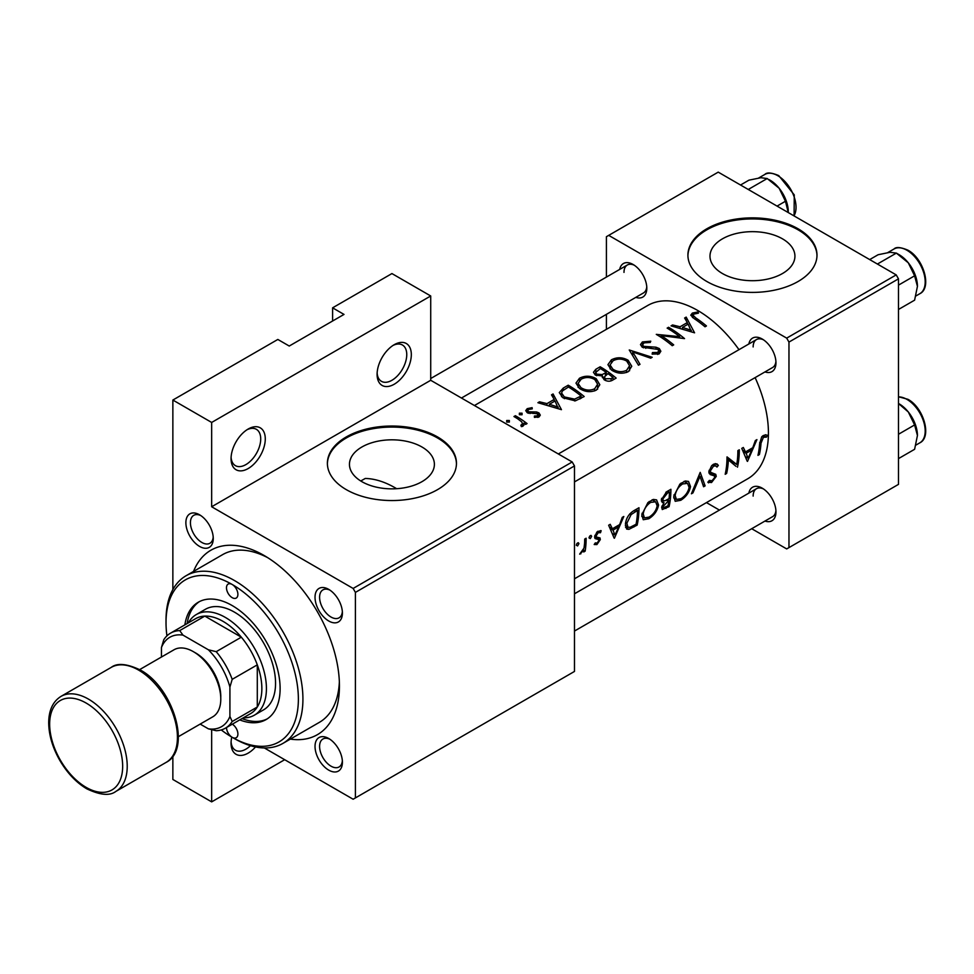 <?xml version="1.0" encoding="UTF-8"?>
<svg xmlns="http://www.w3.org/2000/svg" width="974" height="974" viewBox="0 0 974 974"><rect width="100%" height="100%" fill="white"/><g stroke="black" fill="none" stroke-linecap="round" stroke-linejoin="round"><path stroke-width="1.46" d="M377.096 374.357A24.204 13.977 -60 0 1 394.202 344.711A24.204 13.977 -60 0 1 411.32 354.597A24.204 13.977 -60 0 1 394.202 384.243A24.204 13.977 -60 0 1 377.096 374.357M377.133 372.969A20.978 12.114 120 0 0 381.431 381.321A20.978 12.114 120 0 0 397.599 375.708A20.978 12.114 120 0 0 406.755 354.597A20.978 12.114 120 0 0 402.408 344.991A20.978 12.114 120 0 0 393.021 345.441M231.057 458.669A24.204 13.977 -60 0 1 248.163 429.035A24.204 13.977 -60 0 1 265.281 438.909A24.204 13.977 -60 0 1 248.163 468.555A24.204 13.977 -60 0 1 231.057 458.669M231.094 457.281A20.978 12.114 120 0 0 235.391 465.645A20.978 12.114 120 0 0 251.56 460.02A20.978 12.114 120 0 0 260.715 438.909A20.978 12.114 120 0 0 256.369 429.315A20.978 12.114 120 0 0 246.982 429.765M255.529 746.948A24.204 13.977 -60 0 1 231.057 743.235A24.204 13.977 -60 0 1 231.788 737.074M782.487 273.524A42.466 24.52 0 0 0 794.93 256.186A42.466 24.52 0 0 0 768.705 233.529A42.466 24.52 0 0 0 722.428 238.849A42.466 24.52 0 0 0 709.985 256.186A42.466 24.52 0 0 0 736.21 278.844A42.466 24.52 0 0 0 782.487 273.524M798.096 281.486A64.54 37.268 0 0 0 816.991 255.127A64.54 37.268 0 0 0 777.155 220.708A64.54 37.268 0 0 0 706.82 228.78A64.54 37.268 0 0 0 687.912 255.127A64.54 37.268 0 0 0 727.761 289.558A64.54 37.268 0 0 0 798.096 281.486M816.991 255.663A64.54 37.268 0 0 0 776.728 221.658A64.54 37.268 0 0 0 706.82 229.84A64.54 37.268 0 0 0 687.924 255.663M396.662 488.704A96.816 55.895 -120 0 0 395.115 487.791A96.816 55.895 -120 0 0 365.262 478.465L360.745 480.986M421.949 481.68A42.466 24.52 0 0 0 434.392 464.342A42.466 24.52 0 0 0 408.179 441.685A42.466 24.52 0 0 0 361.89 447.005A42.466 24.52 0 0 0 349.459 464.342A42.466 24.52 0 0 0 375.672 486.988A42.466 24.52 0 0 0 421.949 481.68M437.557 489.63A64.54 37.268 0 0 0 456.465 463.283A64.54 37.268 0 0 0 416.616 428.864A64.54 37.268 0 0 0 346.281 436.936A64.54 37.268 0 0 0 327.386 463.283A64.54 37.268 0 0 0 367.222 497.714A64.54 37.268 0 0 0 437.557 489.63M456.453 463.807A64.54 37.268 0 0 0 416.202 429.814A64.54 37.268 0 0 0 346.281 437.996A64.54 37.268 0 0 0 327.386 463.807M185.876 522.697A19.358 11.177 60 0 1 199.56 514.796A19.358 11.177 60 0 1 213.257 538.512A19.358 11.177 60 0 1 199.56 546.414A19.358 11.177 60 0 1 185.876 522.697M200.754 515.55A16.132 9.314 -120 0 0 193.777 515.319A16.132 9.314 -120 0 0 190.429 522.697A16.132 9.314 -120 0 0 197.478 538.939A16.132 9.314 -120 0 0 209.909 543.261A16.132 9.314 -120 0 0 213.196 537.1M315.028 597.269A19.358 11.177 60 0 1 328.713 589.367A19.358 11.177 60 0 1 342.41 613.072A19.358 11.177 60 0 1 328.713 620.986A19.358 11.177 60 0 1 315.028 597.269M329.906 590.11A16.132 9.314 -120 0 0 322.93 589.879A16.132 9.314 -120 0 0 319.594 597.269A16.132 9.314 -120 0 0 326.631 613.498A16.132 9.314 -120 0 0 339.062 617.833A16.132 9.314 -120 0 0 342.349 611.672M315.028 746.401A19.358 11.177 60 0 1 328.713 738.499A19.358 11.177 60 0 1 342.41 762.204A19.358 11.177 60 0 1 328.713 770.117A19.358 11.177 60 0 1 315.028 746.401M329.906 739.242A16.132 9.314 -120 0 0 322.93 739.01A16.132 9.314 -120 0 0 319.594 746.401A16.132 9.314 -120 0 0 326.631 762.642A16.132 9.314 -120 0 0 339.062 766.964A16.132 9.314 -120 0 0 342.349 760.804M748.848 493.112A19.358 11.177 60 0 1 762.265 488.181A19.358 11.177 60 0 1 775.961 511.898A19.358 11.177 60 0 1 764.98 521.053M763.458 488.936A16.132 9.314 -120 0 0 756.481 488.704A16.132 9.314 -120 0 0 753.146 496.095M748.848 343.98A19.358 11.177 60 0 1 762.265 339.049A19.358 11.177 60 0 1 775.961 362.766A19.358 11.177 60 0 1 764.98 371.922M763.458 339.804A16.132 9.314 -120 0 0 756.481 339.573A16.132 9.314 -120 0 0 753.146 346.951M619.695 269.408A19.358 11.177 60 0 1 633.112 264.49A19.358 11.177 60 0 1 646.809 288.194A19.358 11.177 60 0 1 635.827 297.362M634.305 265.232A16.132 9.314 -120 0 0 627.329 265.001A16.132 9.314 -120 0 0 623.993 272.391M193.546 571.421A106.495 61.484 60 0 1 264.137 555.509A106.495 61.484 60 0 1 339.439 685.927A106.495 61.484 60 0 1 290.362 739.108M267.643 557.627A96.816 55.895 -120 0 0 222.583 554.656L186.071 575.744A96.816 55.895 60 0 1 234.478 580.541A96.816 55.895 60 0 1 297.715 665.851A96.816 55.895 60 0 1 282.886 743.418A96.816 55.895 60 0 1 234.478 738.633A96.816 55.895 60 0 1 234.478 738.621L232.189 737.306A8.072 4.663 -120 0 0 236.232 737.708A8.072 4.663 -120 0 0 237.486 731.304A8.072 4.663 -120 0 0 232.287 724.193M574.477 578.799L747.715 478.782A100.042 57.758 -120 0 0 768.425 432.98A100.042 57.758 -120 0 0 755.118 377.62M767.342 435.244L765.357 434.757L761.692 436.876L759.598 443.852A100.042 57.758 60 0 1 757.955 455.369L759.391 454.541A100.042 57.758 -120 0 0 761.011 443.207L763.421 437.289L766.465 437.131L767.342 435.244M747.508 461.396L756.92 439.627L755.349 440.54L752.744 447.736L745.5 451.924L743.32 447.48L741.762 448.381L747.216 461.226M737.476 467.191A100.042 57.758 -120 0 0 739.303 449.793L737.878 450.621A100.042 57.758 60 0 1 736.758 464.464L727.018 456.891A100.042 57.758 60 0 1 725.192 474.277L726.628 473.449A100.042 57.758 -120 0 0 728.369 459.947L736.015 466.339M707.867 482.203L711.531 482.532L716.255 476.408L715.756 474.338L710.789 472.366L710.326 470.953L713.552 466.071L715.866 465.949L716.961 467.07L718.349 465.377L716.937 463.868L713.565 464.184L711.592 465.803L708.889 471.757L710.241 474.582L714.21 475.787L708.962 472.755L714.1 475.726L714.806 477.297L712.067 480.754L709.352 480.426L707.867 482.203L708.561 482.861M708.914 471.392L711.361 472.792L708.926 471.294M710.107 481.034L709.352 480.426M705.127 485.868L700.196 472.378L691.406 493.794L692.94 492.905L700.014 476.298L703.593 486.757L705.127 485.868L703.021 484.662M690.529 486.586L688.521 481.436L685.282 480.998L679.876 484.115L673.728 496.363L675.201 501.293L680.765 500.295C686.098 496.886 689.361 492.32 690.529 486.586L689.081 485.746M669.077 506.675A100.042 57.758 -120 0 0 670.903 489.289L666.593 491.785L661.346 499.881L662.271 502.499L664.037 502.596L661.687 507.296L662.271 509.548L669.077 506.675L667.799 505.944M658.582 505.031L656.586 499.881L653.335 499.431L647.929 502.56L641.781 514.808L643.254 519.726L648.818 518.74C654.151 515.331 657.413 510.766 658.582 505.031L657.133 504.191M637.142 525.12A100.042 57.758 -120 0 0 638.968 507.734L634.013 510.595C628.985 513.663 626.124 518.156 625.43 524.036L626.72 529.125L628.973 529.32L637.142 525.12L635.852 524.377M614.411 538.245L623.81 516.476L622.24 517.389L619.634 524.596L612.39 528.772L610.211 524.329L608.653 525.23L614.107 538.074M600.824 530.574L596.916 532.011L594.664 536.881L595.102 538.598L598.608 539.547L598.876 540.473L597.147 543.042L595.309 542.883L594.189 544.515L596.916 544.563L600.325 539.584L599.996 537.928L596.429 537.015L596.1 535.992L598.219 532.668L600.495 532.729L601.153 530.72M597.902 531.22L600.495 532.729M596.538 537.088L594.761 536.053L596.538 537.088M594.664 537.246L598.608 539.547M590.329 535.578L591.644 536.333L591.035 535.396L589.611 536.224L588.99 537.879L590.281 538.622L591.644 536.333L591.035 535.396M588.99 537.879L590.281 538.622L588.99 537.879M585.155 551.15A100.042 57.758 -120 0 0 586.129 538.232L584.692 539.06A100.042 57.758 60 0 1 584.583 543.529L583.998 548.106L579.664 554.145L583.986 550.152A100.042 57.758 60 0 1 583.73 551.978L585.155 551.15L583.95 550.456M577.631 542.908L578.958 543.662L578.349 542.725L576.925 543.553L576.291 545.209L577.594 545.951L578.958 543.662L578.349 542.725M576.291 545.209L577.594 545.951L576.291 545.209M738.986 349.666A100.042 57.758 -120 0 0 647.673 305.507L474.435 405.525M698.054 311.923L692.368 313.068L690.749 315.162L694.231 318.668A100.042 57.758 60 0 1 705.018 326.789L706.454 325.961A100.042 57.758 -120 0 0 695.826 317.95L693.074 315.296L693.914 314.078L698.443 313.165L698.054 311.923L698.054 313.202M684.612 318.011L687.303 322.589L680.071 326.765L672.584 324.963L671.025 325.864L694.572 332.816L686.183 317.11L684.612 318.011M642.414 341.911L640.466 344.589L642.17 347.158L657.949 349.435L658.741 350.835L657.62 352.418L652.458 352.564L652.142 354.098L659.106 353.879L660.859 351.261L659.313 348.558L655.989 347.207L643.631 346.342L642.596 344.784L644.058 342.86L650.218 342.483L650.766 341.192L642.414 341.911L642.414 347.304M652.19 357.288L629.253 349.983L638.469 365.213L640.003 364.325L632.735 351.967L650.656 358.176L652.19 357.288M596.21 378.703C590.634 375.574 585.057 375.416 579.469 378.253L575.975 383.111L579.493 388.456C585.094 392.059 590.719 392.607 596.38 390.087L599.814 384.718L596.21 378.703L596.21 380.797M584.193 396.54A100.042 57.758 -120 0 0 568.232 385.205L563.276 388.066L559.271 392.595L562.899 397.769L575.33 400.85L584.193 396.54M532.121 407.656L527.214 408.654L525.741 410.626L527.165 412.659L537.575 413.792L537.636 415.825L534.385 416.081L534.409 417.383L539.06 416.921L540.302 415.119L538.951 412.927L536.613 411.965L528.529 411.795L527.811 410.699L528.712 409.457L532.254 408.861L532.121 407.656L532.121 408.861M538.232 417.274L538.232 414.912L537.636 417.396M522.052 413.183L519.386 413.171L519.386 414.717L522.052 414.754L522.052 413.183M519.386 413.171L519.386 414.717L519.386 413.171M527.068 423.568A100.042 57.758 -120 0 0 515.392 415.715L513.955 416.543A100.042 57.758 60 0 1 517.876 418.93L521.626 421.779L522.551 423.678L520.883 425.224L521.346 426.612L522.989 426.198L523.915 423.106A100.042 57.758 60 0 1 525.631 424.396L527.068 423.568M509.353 420.512L506.687 420.5L506.687 422.046L509.353 422.083L509.353 420.512M506.687 420.5L506.687 422.046L506.687 420.5M551.503 394.86L554.194 399.437L546.962 403.613L539.474 401.812L537.916 402.712L561.462 409.664L553.074 393.959L551.503 394.86M602.443 377.717L602.443 376.013L603.99 379.617C607.179 381.638 610.187 381.723 613.023 379.897L616.14 378.095A100.042 57.758 -120 0 0 600.167 366.772L595.857 369.256L593.446 372.275L595.284 374.99L602.443 376.013L602.273 376.877M628.157 360.258C622.581 357.129 617.005 356.971 611.404 359.808L607.922 364.666L611.441 370.01C617.041 373.614 622.666 374.162 628.327 371.642L631.761 366.273L628.157 360.258L628.157 362.352M684.539 338.611A100.042 57.758 -120 0 0 668.566 327.276L667.141 328.104A100.042 57.758 60 0 1 679.682 336.639L656.281 334.374A100.042 57.758 60 0 1 672.255 345.709L673.691 344.881A100.042 57.758 -120 0 0 661.115 335.604L684.539 338.611M284.676 759.708L211.662 801.87L172.861 779.468L172.861 756.141M172.861 589.55L172.861 400.046L277.834 339.451L289.241 346.038L344.005 314.419L332.597 307.833L332.597 321.006M355.413 797.913L574.477 671.439L574.477 465.925L355.413 592.387L355.413 797.913L353.136 799.228L264.319 747.947M751.709 528.724L786.688 548.922L898.491 484.37L898.491 278.844L788.964 342.081L786.688 338.124L896.214 274.899L718.228 172.13L606.412 236.694L606.412 277.079M786.688 338.124L608.701 235.367M606.412 329.334L606.412 314.346M719.433 510.096L706.454 502.596M788.964 547.607L788.964 342.081M896.214 274.899L898.491 278.844M574.477 631.055L772.613 516.646A16.132 9.314 -120 0 0 775.913 510.498M461.457 398.037L643.461 292.955A16.132 9.314 -120 0 0 646.76 286.794M574.477 481.911L772.613 367.515A16.132 9.314 -120 0 0 775.913 361.354M355.413 592.387L353.136 588.442L211.662 506.76L211.662 422.448L172.861 400.046M353.136 588.442L572.188 461.968L430.715 380.286L211.662 506.76M332.597 307.833L391.925 273.572L430.715 295.974L430.715 380.286M211.662 801.87L211.662 729.696M572.188 461.968L574.477 465.925M282.886 743.418L319.387 722.343A96.816 55.895 -120 0 0 339.354 681.837M211.662 422.448L430.715 295.974M231.094 741.847A20.978 12.114 120 0 0 235.391 750.211A20.978 12.114 120 0 0 250.476 745.67M515.392 417.383L515.392 415.715M523.915 425.261L523.915 423.106M521.833 426.563L521.833 424.956M527.214 412.684L527.214 408.654M528.529 413.28L528.529 411.795M530.039 413.56L530.039 412.27M533.009 413.426L533.009 412.039M536.613 413.366L536.613 411.965M538.951 416.982L538.951 412.927M539.474 403.053L539.474 401.812M546.962 404.941L546.962 403.613M554.194 401.483L554.194 399.437M553.074 397.465L553.074 393.959M558.272 407.169L549.348 404.283L555.058 400.984L558.272 408.63M549.348 405.647L549.348 404.283M568.232 387.128L568.232 385.205M568.426 387.007A100.042 57.758 60 0 1 581.125 396.004L574.648 399.133L564.336 396.942L561.572 393.009L562.436 390.951L568.426 387.007M581.125 398.317L581.125 396.004M574.648 400.959L574.648 399.133M564.336 398.695L564.336 396.942M579.469 380.444L579.469 378.253M594.676 388.76C590.098 390.842 585.508 390.464 580.93 387.628L578.106 383.366L581.161 379.178C585.666 376.865 590.207 376.987 594.785 379.543L597.61 384.206L594.676 388.76L594.676 390.903M580.93 389.369L580.93 387.628M600.167 368.683L600.167 366.772M595.857 371.727L595.857 369.256M613.072 377.571L611.124 378.691L605.402 378.764L604.355 376.962L607.959 373.614A100.042 57.758 60 0 1 613.072 377.571L613.072 379.872M611.124 380.81L611.124 378.691M605.402 380.481L605.402 378.764M606.315 372.433L602.188 374.576L596.721 374.162L595.65 372.482L600.374 368.562A100.042 57.758 60 0 1 606.315 372.433L606.315 374.576M602.188 376.074L602.188 374.576M596.721 375.721L596.721 374.162M611.404 361.999L611.404 359.808M626.623 370.315C622.045 372.397 617.455 372.019 612.877 369.183L610.053 364.921L613.109 360.733C617.613 358.432 622.155 358.554 626.732 361.098L629.557 365.761L626.623 370.315L626.623 372.458M612.877 370.924L612.877 369.183M632.735 355.242L632.735 351.967M643.631 347.852L643.631 346.342M645.774 348.351L645.774 347.048M655.989 348.595L655.989 347.207M659.313 353.745L659.313 348.558M652.458 354.171L652.458 352.564M657.62 354.451L657.62 352.418M668.566 328.956L668.566 327.276M661.115 337.357L661.115 335.604M679.682 337.941L679.682 336.639M672.584 326.205L672.584 324.963M680.071 328.092L680.071 326.765M687.303 324.634L687.303 322.589M686.183 320.616L686.183 317.11M691.382 330.32L682.457 327.434L688.168 324.135L691.382 331.781M682.457 328.798L682.457 327.434M692.368 317.366L692.368 313.068M758.271 453.896L759.391 454.541M763.446 435.39L766.465 437.131M762.679 435.914L764.456 436.949M762.045 436.486L763.421 437.289M609.651 527.19L612.39 528.772M614.971 535.079L613.011 530.148L618.709 526.849L614.971 535.079L612.549 533.679M610.333 528.602L613.011 530.148M617.212 525.984L618.709 526.849M594.944 543.419L596.916 544.563M594.664 537.271L598.292 539.365M596.977 531.95L598.219 532.668M594.931 535.323L596.1 535.992M594.712 536.345L600.325 539.584M583.341 549.774L583.986 550.152M580.078 553.402L580.845 553.841M625.539 527.336L628.973 529.32M637.507 510.437A100.042 57.758 60 0 1 636.059 524.268L630.117 527.287L627.938 527.202L626.866 523.221L631.103 514.601L637.507 510.437L635.888 509.499M625.649 522.514L626.866 523.221M629.801 513.846L631.103 514.601M647.369 517.9L648.818 518.74M649.11 517.097L644.435 517.876L643.217 513.98C643.984 509.122 646.468 505.25 650.656 502.389L655.612 501.829L657.158 505.859C656.184 510.559 653.493 514.309 649.11 517.097M642.024 513.286L643.217 513.98M649.147 501.513L650.656 502.389M661.407 501.074L664.037 502.596M668.006 505.823L663.44 507.71L663.124 506.443L668.87 500.405A100.042 57.758 60 0 1 668.006 505.823M662.089 505.835L663.124 506.443M666.435 500.112L667.908 500.965M667.421 499.577L668.87 500.405M669.065 498.627L665.145 500.697L663.44 500.709L662.783 499.053L667.421 493.173L669.455 491.992A100.042 57.758 60 0 1 669.065 498.627M661.589 498.359L662.783 499.053M665.839 492.26L667.421 493.173M667.835 491.066L669.455 491.992M679.316 499.467L680.765 500.295M681.057 498.664L676.382 499.431L675.165 495.535C675.932 490.677 678.415 486.805 682.604 483.944L687.559 483.384L689.105 487.426C688.119 492.113 685.44 495.863 681.057 498.664M673.971 494.853L675.165 495.535M681.094 483.067L682.604 483.944M698.979 475.702L700.014 476.298M692.1 492.418L692.94 492.905M715.208 463.563L718.349 465.377M712.128 465.255L713.552 466.071M709.133 470.259L710.326 470.953M708.889 472.159L716.255 476.408M708.877 480.998L711.531 482.532M709.242 473.559L712.177 475.263M730.183 460.665L730.183 461.42M726.994 459.144L728.369 459.947M725.508 472.804L726.628 473.449M727.006 458.45L736.758 464.464M742.76 450.341L745.5 451.924M748.081 458.23L746.121 453.3L751.818 450L748.081 458.23L745.658 456.83M743.442 451.753L746.121 453.3M750.321 449.136L751.818 450M221.244 729.928A93.589 54.033 -120 0 0 232.189 737.306A93.589 54.033 -120 0 0 298.373 699.101A93.589 54.033 -120 0 0 232.189 584.485A8.072 4.663 -120 0 0 228.16 584.083A8.072 4.663 -120 0 0 226.918 590.548A8.072 4.663 -120 0 0 232.189 597.659A8.072 4.663 -120 0 0 236.232 598.06A8.072 4.663 -120 0 0 237.461 591.595A8.072 4.663 -120 0 0 232.189 584.485A93.589 54.033 -120 0 0 166.018 622.69A93.589 54.033 -120 0 0 166.931 635.864M239.726 719.896A67.766 39.13 -120 0 0 266.072 719.591A67.766 39.13 -120 0 0 276.47 665.279A67.766 39.13 -120 0 0 232.189 605.56A67.766 39.13 -120 0 0 198.306 602.212A67.766 39.13 -120 0 0 184.865 624.87M242.015 718.581A67.766 39.13 -120 0 0 267.193 718.897M226.492 727.541A8.072 4.663 -120 0 0 232.189 737.306L234.478 738.633M166.018 622.69L166.018 620.061A96.816 55.895 60 0 1 186.071 575.744M188.372 622.849A58.087 33.542 60 0 1 196.31 614.545L205.429 609.274A58.087 33.542 60 0 1 234.478 612.159A58.087 33.542 60 0 1 272.428 663.343A58.087 33.542 60 0 1 263.516 709.888L254.397 715.159A58.087 33.542 60 0 1 243.232 717.875M199.475 601.579A67.766 39.13 -120 0 0 187.154 623.555M777.057 206.098L785.458 201.253L788.27 212.576M748.263 189.467L767.208 178.534L779.151 188.262L785.458 201.253M740.544 185.011L748.945 180.166L760.901 177.718L767.208 178.534M788.283 211.796A25.823 14.914 -120 0 0 779.151 188.262A25.823 14.914 -120 0 0 768.961 179.581M898.491 403.528L908.304 411.965A25.823 14.914 -120 0 0 899.185 403.869L898.491 403.467M898.491 434.258L914.61 424.944L917.435 435.488L914.61 449.294L898.491 458.608M917.435 435.488A25.823 14.914 60 0 0 908.304 411.965L914.61 424.944M917.435 286.356A25.823 14.914 60 0 0 908.304 262.822A25.823 14.914 -120 0 0 899.185 254.738L896.36 253.106L908.304 262.822L914.61 275.812L917.435 286.356L914.61 300.162L898.491 309.464M898.491 285.126L914.61 275.812M877.416 264.039L896.36 253.106L890.053 252.29L878.098 254.738L869.697 259.583M225.396 728.175A54.861 31.679 60 0 1 216.216 730.719L208.387 728.832A51.634 29.804 -120 0 0 229.913 716.414L232.189 721.503A54.861 31.679 60 0 1 225.396 728.175L250.501 713.674A54.861 31.679 -120 0 0 257.294 707.014L257.294 664.852A54.861 31.679 -120 0 0 241.321 637.179A54.861 31.679 -120 0 0 223.07 621.375A54.861 31.679 -120 0 0 204.808 616.104A54.861 31.679 -120 0 0 195.64 618.66L170.535 633.149A54.861 31.679 60 0 1 179.715 630.592L182.978 635.121A51.634 29.804 -120 0 0 161.453 647.54L161.453 657.024M196.31 614.545A58.087 33.542 60 0 1 225.347 617.419A58.087 33.542 60 0 1 263.297 668.614A58.087 33.542 60 0 1 254.397 715.159M232.189 721.503L257.294 707.014A54.861 31.679 -120 0 0 257.294 664.852L232.189 679.341L229.913 687.072A51.634 29.804 -120 0 0 208.387 649.792L216.216 651.679L241.321 637.179L204.808 616.104L179.715 630.592M208.387 649.792L182.978 635.121M161.453 647.54L163.742 639.821A54.861 31.679 60 0 1 170.535 633.149M200.181 724.096L208.387 728.832M229.913 716.414L229.913 687.072M216.216 651.679A54.861 31.679 60 0 1 232.189 679.341M194.569 652.373A35.502 20.491 60 0 1 195.689 652.994A35.502 20.491 60 0 1 220.757 697.737M139.647 669.613L174.042 649.755A38.729 22.353 60 0 1 193.4 651.679A38.729 22.353 60 0 1 218.7 685.806A38.729 22.353 60 0 1 212.758 716.827L178.364 736.685M563.276 390.197L563.276 388.066M580.005 398.95L580.005 396.662M605.365 375.246L605.365 372.993M651.192 348.509L651.192 347.134M695.826 319.74L695.826 317.95M759.696 442.452L761.011 443.207M594.737 537.855L597.062 539.194M632.576 526.216L633.916 526.983M634.062 510.559L635.681 511.496M664.56 507.661L665.96 508.477M793.968 215.863A25.811 14.902 -120 0 0 777.788 175.697A25.811 14.902 -120 0 0 764.882 174.419C766.903 172.191 771.53 172.581 778.75 175.6L794.26 194.885L794.09 215.936M898.491 396.771L907.902 399.291C923.547 407.497 932.191 436.949 919.846 442.829A25.811 14.902 -120 0 0 923.802 422.144A25.811 14.902 -120 0 0 906.94 399.389A25.811 14.902 -120 0 0 898.491 396.905M894.035 248.979C896.056 246.751 900.682 247.153 907.902 250.16C923.547 258.366 932.191 287.817 919.846 293.698A25.811 14.902 -120 0 0 923.802 273.012A25.811 14.902 -120 0 0 906.94 250.257A25.811 14.902 -120 0 0 894.035 248.979L887.825 252.558M88.439 699.101A54.861 31.679 60 0 1 124.27 747.448A54.861 31.679 60 0 1 115.869 791.412C109.879 796.038 100.2 795.186 86.82 788.843C76.203 782.524 67.182 772.991 59.718 760.231C52.486 747.423 48.81 734.883 48.7 722.611C48.822 710.204 52.925 701.463 61.009 696.386A54.861 31.679 60 0 1 88.439 699.101M86.15 787.369A51.634 29.804 -120 0 0 122.663 766.294A51.634 29.804 -120 0 0 86.15 703.058A51.634 29.804 -120 0 0 49.65 724.132A51.634 29.804 -120 0 0 86.15 787.369M111.206 667.397C117.136 662.77 126.815 663.623 140.256 669.966C173.116 687.254 192.231 749.408 166.067 762.423A54.861 31.679 -120 0 0 174.48 718.459A54.861 31.679 -120 0 0 138.637 670.124A54.861 31.679 -120 0 0 111.206 667.397L61.009 696.386M522.551 423.8L522.551 426.393M527.811 410.699L527.811 413.013M561.56 393.009L561.56 396.71M578.106 383.366L578.106 387.335M597.61 384.206L597.61 389.235M604.343 376.962L604.343 379.872M595.65 372.482L595.65 375.209M610.053 364.921L610.053 368.89M629.557 365.761L629.557 370.79M642.596 344.784L642.596 347.401M658.741 350.835L658.741 354.073M693.074 315.296L693.074 317.877M627.877 527.165L625.345 525.704M644.374 517.839L641.72 516.305M655.612 501.829L652.105 499.808M663.391 507.685L661.796 506.76M663.44 500.709L661.383 499.528M676.321 499.394L673.667 497.86M687.559 483.384L684.052 481.363M715.866 465.949L713.199 464.415M709.936 480.937L709.255 480.535M756.481 339.573L558.333 453.969M764.882 174.419L758.673 177.998M574.477 593.787L756.481 488.704M919.846 442.829L915.937 445.081M430.715 378.521L627.329 265.001M919.846 293.698L915.937 295.95M166.067 762.423L115.869 791.412"/></g></svg>
